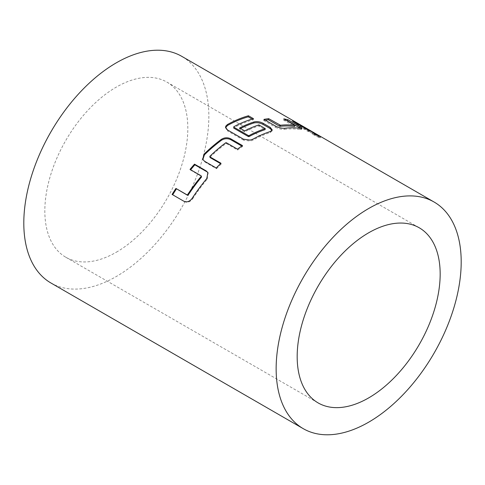 <?xml version="1.0" encoding="UTF-8"?>
<svg xmlns="http://www.w3.org/2000/svg" width="485" height="485" viewBox="0 0 485 485"><rect width="100%" height="100%" fill="white"/><g stroke="black" fill="none" stroke-linecap="round" stroke-linejoin="round"><path stroke-width="0.36" stroke-dasharray="2.42 1.82" d="M314.401 133.836L313.874 134.897C317.814 137.103 322.792 139.153 318.584 136.843C314.747 134.509 309.715 132.429 313.874 134.897L312.34 133.787L312.873 132.732M320.718 136.812L320.161 137.861L318.584 136.843M243.476 139.177L243.5 140.135L250.169 141.056L252.879 140.153A129.659 74.86 120 0 1 270.23 132.532L272.043 131.011L272.006 130.447M240.505 128.476A129.659 74.86 120 0 0 239.554 128.955L244.604 131.865A129.659 74.86 120 0 1 258.675 125.961L265.065 129.653M253.491 118.686L253.279 119.746A129.659 74.86 120 0 0 233.734 127.743M253.279 119.746L252.121 119.08M116.327 252.212A101.11 58.376 120 0 0 182.384 163.112A101.11 58.376 120 0 0 166.882 82.092A101.11 58.376 120 0 0 116.327 87.1A101.11 58.376 120 0 0 50.276 176.2A101.11 58.376 120 0 0 65.772 257.22A101.11 58.376 120 0 0 116.327 252.212M50.907 282.973A130.853 75.545 120 0 0 116.327 276.492A130.853 75.545 120 0 0 201.815 161.19A130.853 75.545 120 0 0 181.754 56.339M312.849 132.205L312.285 133.248L295.795 123.73A129.659 74.86 120 0 0 292 122.165L292.534 121.104M292 122.165L308.49 131.684L309.018 130.623M312.285 133.248A129.659 74.86 120 0 0 308.49 131.684M295.795 123.73L296.105 123.166M286.835 120.644A129.659 74.86 120 0 0 283.349 119.971L283.798 118.892M283.349 119.971L294.45 126.379L294.898 125.3M265.337 120.171A129.659 74.86 120 0 0 263.694 120.456L263.967 119.383M263.694 120.456L275.474 127.258L275.741 126.179M275.474 127.258C278.632 128.834 281.664 129.519 284.562 129.307L284.871 128.228M284.562 129.307A129.659 74.86 120 0 1 300.112 129.531L300.567 128.452M300.112 129.531L301.5 129.428L300.627 128.464M265.234 128.301L265.052 129.356M259.517 124.997L259.336 126.051M258.851 124.912L258.675 125.961M244.652 130.871L244.604 131.865M239.602 127.955L239.554 128.955M270.406 131.477L270.23 132.532M252.897 139.171L252.879 140.153M227.495 129.95L227.52 130.908L243.5 140.135M225.592 127.731L227.52 130.908M202.857 159.541L204.458 161.202M204.773 161.917L216.546 168.719L216.231 167.998M216.546 168.719A129.659 74.86 120 0 1 221.239 164.009L220.966 163.245M221.239 164.009L220.572 163.627M210.132 157.595L209.847 156.328M210.114 157.098A129.659 74.86 120 0 1 225.816 143.681L225.695 142.79M225.816 143.681L226.483 143.627L226.362 142.736M226.483 143.627L237.583 150.041L237.468 149.15M237.583 150.041A129.659 74.86 120 0 1 242.555 146.5L242.476 145.579M242.555 146.5L241.779 146.058M190.635 169.75A129.659 74.86 120 0 0 190.417 170.017L190.011 169.392M190.417 170.017L201.517 176.425M172.678 194.782A129.659 74.86 120 0 0 172.648 194.831L172.084 194.436M172.648 194.831L183.857 201.239M184.427 201.633C187.501 202.942 190.247 201.996 192.672 198.789L192.139 198.347M192.672 198.789A129.659 74.86 120 0 1 207.192 179.177L206.792 178.553M207.192 179.177L208.047 172.939M166.882 82.092L419.228 227.78M65.772 257.22L318.118 402.908M301.488 129.428L301.967 128.349M272.243 129.938L272.03 131.005M225.531 127.24L225.537 128.185M203.003 159.935L202.706 159.225M208.259 173.29L207.883 172.605"/><path stroke-width="0.73" d="M314.401 133.836C318.342 136.036 323.362 138.11 319.148 135.8C315.323 133.466 310.23 131.362 314.401 133.836L312.873 132.732M320.718 136.812L319.148 135.8M252.121 119.08L248.235 116.83A129.659 74.86 120 0 0 227.477 125.482L225.592 127.731M272.006 130.447L270.054 128.476L262.985 124.396C259.833 122.766 256.753 122.305 253.746 123.008A129.659 74.86 120 0 0 240.505 128.476M265.24 128.604L265.065 129.653A129.659 74.86 120 0 0 249.041 136.576L248.375 136.564L233.74 128.113L233.764 126.755A130.853 75.545 120 0 1 253.491 118.686L248.441 115.769A130.853 75.545 120 0 0 227.495 124.499L225.858 126.051L225.531 127.24L227.495 129.95L243.476 139.177L250.151 140.08L252.897 139.171A130.853 75.545 120 0 1 270.406 131.477L272.243 129.938L270.272 127.409L263.209 123.329C260.069 121.705 256.977 121.25 253.922 121.959A130.853 75.545 120 0 0 239.602 127.955L244.652 130.871A130.853 75.545 120 0 1 258.851 124.912L265.24 128.604A130.853 75.545 120 0 0 249.072 135.588L248.399 135.576L233.764 127.125L233.764 126.755M368.673 397.9A101.11 58.376 120 0 0 434.724 308.799A101.11 58.376 120 0 0 419.228 227.78A101.11 58.376 120 0 0 368.673 232.788A101.11 58.376 120 0 0 302.616 321.888A101.11 58.376 120 0 0 318.118 402.908A101.11 58.376 120 0 0 368.673 397.9M221.312 139.383A130.853 75.545 120 0 0 204.161 154.036L202.706 159.225L204.458 161.202L216.231 167.998A130.853 75.545 120 0 1 220.966 163.245L209.866 156.831L209.847 156.328A130.853 75.545 120 0 1 225.695 142.79L226.362 142.736L237.468 149.15A130.853 75.545 120 0 1 242.476 145.579L230.702 138.777C227.544 137.279 224.416 137.479 221.312 139.383L221.427 140.274A129.659 74.86 120 0 0 204.434 154.794L204.161 154.036M190.011 169.392L201.117 175.806L201.154 176.352A130.853 75.545 120 0 0 187.616 194.643L187.016 194.843L175.916 188.435A130.853 75.545 120 0 0 172.084 194.436L183.857 201.239C186.925 202.542 189.683 201.578 192.139 198.347A130.853 75.545 120 0 1 206.792 178.553L207.883 172.605L206.283 170.95L194.509 164.154A130.853 75.545 120 0 0 190.011 169.392M434.093 202.027L181.754 56.339A130.853 75.545 120 0 0 116.327 62.82A130.853 75.545 120 0 0 30.846 178.122A130.853 75.545 120 0 0 50.907 282.973L303.246 428.661A130.853 75.545 120 0 0 368.673 422.18A130.853 75.545 120 0 0 454.154 306.878A130.853 75.545 120 0 0 434.093 202.027A130.853 75.545 120 0 0 368.673 208.508A130.853 75.545 120 0 0 283.185 323.81A130.853 75.545 120 0 0 303.246 428.661M283.798 118.892L294.953 125.451A130.853 75.545 120 0 0 280.451 125.239L268.696 118.673A130.853 75.545 120 0 0 263.967 119.383L275.741 126.179C278.893 127.749 281.937 128.434 284.871 128.228A130.853 75.545 120 0 1 300.567 128.452L301.967 128.349L299.76 126.53L287.981 119.728A130.853 75.545 120 0 0 283.798 118.892M292.534 121.104L309.018 130.623A130.853 75.545 120 0 1 312.849 132.205L296.365 122.687A130.853 75.545 120 0 0 292.534 121.104M296.105 123.166L296.365 122.687M280.451 125.239L280.136 126.324A129.659 74.86 120 0 1 294.504 126.53L294.953 125.451M280.136 126.324L279.487 126.167L279.803 125.081M279.487 126.167L268.387 119.753L268.696 118.673M268.387 119.753A129.659 74.86 120 0 0 265.337 120.171M300.627 128.464L299.269 127.603L299.76 126.53M299.269 127.603L287.496 120.801L287.981 119.728M287.496 120.801A129.659 74.86 120 0 0 286.835 120.644M233.764 127.125L233.74 128.113M248.399 135.576L248.375 136.564M249.072 135.588L249.041 136.576M253.922 121.959L253.746 123.008M263.209 123.329L262.985 124.396M270.272 127.409L270.054 128.476M227.495 124.499L227.477 125.482M248.441 115.769L248.235 116.83M204.434 154.794L202.857 159.541M220.572 163.627L210.132 157.595L209.866 156.831M241.779 146.058L230.775 139.704L230.702 138.777M230.775 139.704C227.604 138.195 224.488 138.389 221.427 140.274M201.154 176.352L201.56 176.97L201.117 175.806M201.56 176.97A129.659 74.86 120 0 0 188.144 195.091L187.616 194.643M188.144 195.091L187.549 195.291L187.016 194.843M187.549 195.291L175.916 188.435M176.443 188.883A129.659 74.86 120 0 0 172.678 194.782M208.047 172.939L206.283 170.95M206.646 171.623L194.873 164.821L194.509 164.154M194.873 164.821A129.659 74.86 120 0 0 190.635 169.75"/></g></svg>
